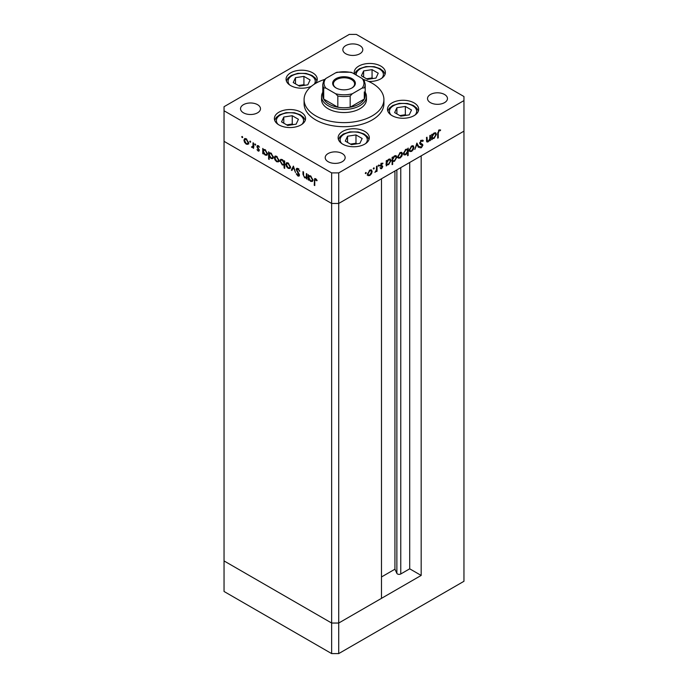<?xml version="1.0" encoding="UTF-8"?>
<svg xmlns="http://www.w3.org/2000/svg" width="688" height="688" viewBox="0 0 688 688"><rect width="100%" height="100%" fill="white"/><g stroke="black" fill="none" stroke-linecap="round" stroke-linejoin="round"><path stroke-width="1.03" d="M421.176 575.435L338.711 623.044L331.65 623.044L224.047 560.926L224.047 141.332L331.65 203.459L224.047 141.332L224.047 110.777L331.65 172.903L338.711 172.903L338.711 203.459L331.65 203.459L338.711 203.459L338.711 623.044L381.487 598.354L381.487 178.76L338.711 203.459L463.953 131.15L421.176 155.849L421.176 575.435L409.704 568.821L400.769 573.973A2.331 1.342 180 0 1 397.475 573.973A2.331 1.342 180 0 1 396.873 573.371L394.938 569.2L381.487 576.965M338.711 172.903L463.953 100.594L463.953 581.291L338.711 653.6L331.65 653.6L224.047 591.474L224.047 560.926L331.65 623.044L331.65 653.6M331.65 172.903L331.65 623.044L338.711 623.044L338.711 653.6M394.938 569.2L394.938 170.994M409.704 568.821L409.704 162.463M321.545 96.526L321.545 99.579A22.455 12.96 0 0 0 328.124 108.747A22.455 12.96 0 0 0 352.591 111.551A22.455 12.96 0 0 0 366.455 99.579L366.455 96.526A22.455 12.96 180 0 1 352.591 108.498A22.455 12.96 180 0 1 328.124 105.685A22.455 12.96 180 0 1 321.545 96.526A22.455 12.96 180 0 1 322.792 92.261M324.495 79.473A39.913 23.048 0 0 0 304.087 99.579A39.913 23.048 0 0 0 315.775 115.876A39.913 23.048 0 0 0 359.274 120.864A39.913 23.048 0 0 0 383.913 99.579A39.913 23.048 0 0 0 372.225 83.282A39.913 23.048 0 0 0 363.505 79.473M304.087 99.579L304.087 103.656A39.913 23.048 0 0 0 315.775 119.944A39.913 23.048 0 0 0 359.274 124.941A39.913 23.048 0 0 0 383.913 103.656L383.913 99.579M414.099 102.899A15.592 9.004 0 0 0 397.114 100.947A15.592 9.004 0 0 0 387.482 109.263A15.592 9.004 0 0 0 392.048 115.627A15.592 9.004 0 0 0 409.042 117.579A15.592 9.004 0 0 0 418.665 109.263A15.592 9.004 0 0 0 414.099 102.899M364.743 131.391A15.592 9.004 0 0 0 347.75 129.447A15.592 9.004 0 0 0 338.126 137.763A15.592 9.004 0 0 0 342.693 144.127A15.592 9.004 0 0 0 359.686 146.08A15.592 9.004 0 0 0 369.31 137.763A15.592 9.004 0 0 0 364.743 131.391M301 112.187A15.592 9.004 0 0 0 284.006 110.235A15.592 9.004 0 0 0 274.383 118.551A15.592 9.004 0 0 0 278.95 124.915A15.592 9.004 0 0 0 295.943 126.867A15.592 9.004 0 0 0 305.567 118.551A15.592 9.004 0 0 0 301 112.187M315.328 83.549A15.592 9.004 0 0 0 317.254 79.206A15.592 9.004 0 0 0 312.687 72.842A15.592 9.004 0 0 0 295.702 70.89A15.592 9.004 0 0 0 286.07 79.206A15.592 9.004 0 0 0 290.637 85.579A15.592 9.004 0 0 0 311.518 86.189M368.613 81.433A15.592 9.004 0 0 0 385.392 72.464A15.592 9.004 0 0 0 380.825 66.1A15.592 9.004 0 0 0 363.832 64.147A15.592 9.004 0 0 0 354.208 72.464A15.592 9.004 0 0 0 354.458 74.046M243.457 112.815A9.976 5.762 180 0 1 240.533 108.747A9.976 5.762 180 0 1 246.691 103.424A9.976 5.762 180 0 1 257.57 104.671A9.976 5.762 180 0 1 260.485 108.747A9.976 5.762 180 0 1 254.328 114.07A9.976 5.762 180 0 1 243.457 112.815M430.43 102.632A9.976 5.762 180 0 1 427.515 98.556A9.976 5.762 180 0 1 433.672 93.241A9.976 5.762 180 0 1 444.543 94.488A9.976 5.762 180 0 1 447.467 98.556A9.976 5.762 180 0 1 441.309 103.879A9.976 5.762 180 0 1 430.43 102.632M342.237 153.553A9.976 5.762 0 0 0 331.358 152.306A9.976 5.762 0 0 0 325.2 157.629A9.976 5.762 0 0 0 328.124 161.697A9.976 5.762 0 0 0 338.995 162.953A9.976 5.762 0 0 0 345.161 157.629A9.976 5.762 0 0 0 342.237 153.553M359.876 45.606A9.976 5.762 0 0 0 349.005 44.35A9.976 5.762 0 0 0 342.839 49.674A9.976 5.762 0 0 0 345.763 53.75A9.976 5.762 0 0 0 356.642 54.997A9.976 5.762 0 0 0 362.8 49.674A9.976 5.762 0 0 0 359.876 45.606M463.953 100.594L463.953 96.526L356.35 34.4L349.289 34.4L224.047 106.709L224.047 110.777M306.934 177.538L304.664 177.9L302.978 174.288L302.978 171.622L303.528 171.948L303.597 175.621L304.758 177.315L306.298 176.825L306.384 173.591L306.934 173.909L306.934 179.121L306.117 178.054M306.934 176.764L305.893 177.401L306.934 176.455M296.167 169.437L296.666 168.397L297.93 168.526L299.813 171.174L297.93 169.265L296.726 169.773L299.074 173.935L299.005 176.137L297.895 175.999L296.253 173.849L296.752 173.694L297.956 175.302L298.859 174.924L296.167 169.437L297.182 168.276M297.895 168.637L296.726 169.773M297.956 175.302L299.34 174.649M293.398 166.092L295.539 172.542L293.441 167.537L291.944 170.461L291.342 170.117L293.398 166.092M289.854 168.483L288.134 168.354L286.423 166.505L285.804 164.294L286.509 162.764L288.134 162.961L290.474 166.995L289.751 168.543M278.373 161.861L276.653 161.732L274.942 159.883L274.323 157.672L275.028 156.142L276.653 156.339L278.993 160.364L278.279 161.921M263.676 149.425L265.164 149.7L267.52 153.768L266.849 155.247L265.147 155.084L263.323 152.977L263.323 153.94L262.764 153.622L262.764 148.41L263.513 149.502M242.228 136.456L242.744 137.351L242.228 137.652L241.712 136.757L242.228 136.456M242.744 137.351L242.228 137.652L242.744 137.351M247.981 144.308L246.261 144.179L244.55 142.33L243.93 140.128L244.636 138.589L246.261 138.787L248.6 142.82L247.878 144.377M250.226 141.074L250.733 141.969L250.226 142.261L249.71 141.375L250.226 141.074M250.733 141.969L250.226 142.261L250.733 141.969M253.029 142.786L253.588 143.113L253.588 148.316L253.029 147.232L251.447 147L252.935 146.269L253.029 142.786M253.588 146.914L251.928 147.456L252.814 146.948L252.333 146.492M252.04 146.879L253.588 145.89M255.205 143.955L255.721 144.841L255.205 145.142L254.698 144.248L255.205 143.955M255.721 144.841L255.205 145.142L255.721 144.841M259.281 150.337L258.146 151.042L256.994 149.631L258.146 150.405L258.731 150.036L257.123 147.37L257.295 145.589L258.232 145.701L259.522 147.155L258.258 146.355L257.467 146.733L259.281 150.337M258.937 151.136L258.146 151.042L258.74 150.319M258.146 150.405L259.204 149.769M258.74 146.08L257.467 146.733M269.507 153.691L269.507 152.822L271.02 153.08L273.377 157.156L272.706 158.636L271.003 158.464L269.18 156.314L269.18 159.427L268.621 159.1L268.621 151.79L269.369 152.882M284.694 164.69L282.295 164.991L279.947 160.923L280.618 159.435L282.312 159.607L284.135 161.714L284.135 160.751L284.694 161.069L284.694 168.379L284.135 168.061L283.938 165.154M309.11 175.655L310.598 175.93L312.954 179.998L312.275 181.477L310.58 181.314L308.757 179.207L308.757 180.17L308.198 179.852L308.198 174.64L308.946 175.732M316.179 179.155L314.769 180.824L314.769 185.562L314.218 185.244L314.648 178.622L315.654 178.76L317.142 180.445L316.815 180.806L315.061 179.422L315.938 178.914M426.457 140.447L428.237 141.152L429.768 138.89L429.854 135.553L430.413 135.235L430.413 140.447L429.854 140.765L429.854 139.827L428.142 141.848L426.964 141.986L426.457 137.523L427.007 137.204L427.377 141.298L426.491 140.791M422.767 141.384L421.409 140.98L420.205 142.889L422.544 144.342L422.888 145.228L421.374 147.765L419.723 147.507L420.23 146.785L421.434 147L422.337 145.572L420.273 144.351L419.646 143.199L421.409 140.249L423.283 140.722L422.767 141.384L421.434 140.429M422.716 140.128L423.283 140.722L422.406 140.214L421.985 140.748M419.654 143.018L420.66 143.637L419.654 143.044M420.162 147.86L419.723 147.507L420.488 147.258L421.374 147.765M420.23 146.785L421.434 147M422.337 145.572L421.099 144.661M416.876 143.052L419.009 147.026L418.416 147.37L416.919 144.446L414.821 149.451L416.876 143.052M413.944 147.335L413.333 149.537L411.613 151.394L409.893 151.523L409.274 150.027L411.613 146.002L413.239 145.796L413.944 147.335L413.256 146.931M402.471 153.957L401.852 156.159L400.132 158.016L398.421 158.145L397.802 156.658L400.132 152.624L401.766 152.426L402.471 153.957L401.783 153.562M386.243 164.337L386.802 164.664L386.243 165.946L386.243 160.734L386.802 160.416L386.802 161.319L388.643 159.263L390.311 159.091L390.99 160.614L388.625 164.664L387.06 164.871M365.784 172.456L366.3 172.757L365.784 173.643L365.268 173.35L365.784 172.456L366.3 172.757L365.784 172.456M365.784 173.643L365.268 173.35L365.784 173.643M372.156 171.458L371.537 173.668L369.817 175.517L368.106 175.655L367.487 174.159L369.817 170.125L371.451 169.927L372.156 171.458L371.468 171.063M373.782 167.838L374.289 168.139L373.782 169.033L373.266 168.732L373.782 167.838L374.289 168.139L373.782 167.838M373.782 169.033L373.266 168.732L373.782 169.033M376.508 166.358L377.067 166.04L377.067 171.243L376.508 171.57L376.508 170.796L374.926 172.396L376.413 169.953L376.508 166.358M378.684 165.008L379.2 165.309L378.684 166.195L378.168 165.903L378.684 165.008L379.2 165.309L378.684 165.008M378.684 166.195L378.168 165.903L378.684 166.195M382.76 166.677L381.625 168.706L380.464 168.629L382.21 167.029L380.387 165.533L381.711 163.262L383.001 163.219L380.937 165.18L382.554 165.997L382.76 166.677L381.849 166.513M380.842 167.967L381.625 168.07M382.055 166.642L380.602 166.212M382.631 163.916L381.255 163.606M380.412 165.197L382.218 165.808M392.1 160.915L392.659 161.233L392.659 164.346L392.1 164.664L392.1 157.354L392.659 157.036L392.659 157.939L394.499 155.875L396.168 155.712L396.847 157.234L394.482 161.284L392.934 161.456M407.072 149.047L407.614 149.365L408.173 148.075L408.173 155.385L407.614 155.712L407.614 152.659L405.774 154.757L404.105 154.929L403.417 153.415L405.791 149.356L407.356 149.158M431.677 138.107L432.227 138.434L431.677 139.716L431.677 134.504L432.227 134.186L432.227 135.089L434.076 133.033L435.745 132.861L436.424 134.384L434.059 138.434L432.494 138.641M439.099 130.763L438.247 133.102L438.247 137.841L437.697 138.159L437.697 133.343L439.133 130.015L440.621 129.98L440.294 130.72L438.566 130.453M369.121 175.122L369.817 175.517M368.94 175.01L367.22 175.139M370.97 169.781L371.271 170.762M367.538 173.539L368.562 174.993L369.817 174.881L371.597 171.776L370.006 170.031M367.495 174.339L368.562 174.993M369.31 170.469L369.817 170.77L368.037 173.832M371.081 170.615L369.817 170.77M376.508 170.925L377.067 171.243M380.954 168.053L381.625 168.706M381.169 166.135L381.909 166.556M381.41 166.479L379.716 165.705M381.874 163.176L382.459 163.813M381.754 163.409L380.86 163.374L381.754 163.409M380.473 164.914L380.937 165.18M381.677 165.49L381.883 166.169M386.243 165.309L386.802 165.627M386.243 161.001L386.802 161.319M389.812 158.937L390.105 159.943M390.285 160.201L390.99 160.614M387.963 164.277L388.625 164.664M387.74 164.157L385.916 164.148M386.243 162.686L387.31 164.174L388.617 164.028L390.44 160.923L388.797 159.177M386.243 163.52L387.31 164.174M388.118 159.625L388.625 159.908L386.802 163.013M389.907 159.779L388.625 159.908M392.1 164.028L392.659 164.346M392.1 157.612L392.659 157.939M395.669 155.557L395.961 156.563M396.142 156.821L396.847 157.234M393.82 160.897L394.482 161.284M393.596 160.768L391.773 160.725M392.1 159.306L393.166 160.794L394.473 160.648L396.297 157.543L394.654 155.798M392.1 160.141L393.166 160.794M393.975 156.236L394.482 156.529L392.659 159.625M395.763 156.391L394.482 156.529M399.436 157.621L400.132 158.016M399.255 157.509L397.535 157.638M401.285 152.28L401.586 153.261M397.853 156.038L398.877 157.492L400.132 157.38L401.912 154.275L400.321 152.53M397.81 156.838L398.877 157.492M399.625 152.968L400.132 153.261L398.352 156.331M401.396 153.114L400.132 153.261M407.287 149.176L407.287 149.993M407.614 155.067L408.173 155.385M405.077 154.361L405.774 154.757M404.742 154.336L403.718 154.576M403.426 153.57L405.791 154.112L407.614 151.007L407.107 149.855L405.8 149.993L403.976 153.097L404.51 154.25M407.107 149.855L405.997 149.244M405.292 149.7L405.8 149.993M403.469 152.805L403.976 153.097M410.917 150.99L411.613 151.394M410.727 150.878L409.016 151.016M412.757 145.658L413.058 146.639M409.326 149.416L410.358 150.87L411.613 150.749L413.393 147.645L411.794 145.899M409.283 150.208L410.358 150.87M411.106 146.346L411.613 146.639L409.833 149.7M412.877 146.492L411.613 146.639M416.679 143.672L418.132 146.518L419.009 147.026M421.882 140.877L420.531 140.472M420.858 140.662L421.409 140.98M419.714 142.605L420.205 142.889M421.667 143.826L422.888 145.228M421.452 145.065L421.047 144.377L421.452 145.065M429.854 140.128L430.413 140.447M427.351 141.281L428.142 141.848M427.257 141.341L426.62 141.573M431.677 139.071L432.227 139.397M431.677 134.762L432.227 135.089M435.246 132.707L435.538 133.713M435.719 133.971L436.424 134.384M433.397 138.047L434.059 138.434M433.173 137.927L431.35 137.918M431.677 136.456L432.743 137.944L434.051 137.798L435.874 134.693L434.223 132.947M431.677 137.29L432.743 137.944M433.552 133.386L434.051 133.678L432.227 136.774M435.332 133.541L434.051 133.678M437.697 137.523L438.247 137.841M439.58 129.834L440.294 130.72M439.417 130.204L438.626 130.127M438.815 130.238L439.503 130.634M248.867 143.801L247.147 143.672M246.949 143.783L246.261 144.179M244.618 139.724L243.93 140.128M244.816 139.423L245.117 138.443M246.08 138.692L244.481 140.438L246.261 143.543L247.525 143.663L248.041 142.493L246.261 139.432L244.997 139.286M247.525 143.663L248.592 143.009M246.768 139.139L246.261 139.432M248.549 142.21L248.041 142.493M253.588 147.679L253.029 147.997M253.915 146.725L252.814 146.948M251.877 146.75L251.447 147M252.917 146.363L253.812 145.761M258.361 148.324L257.931 148.565M258 146.862L257.794 145.933L256.908 146.441M263.323 153.304L262.764 153.622M263.65 150.302L263.65 149.442M267.219 154.903L266.213 154.671M265.826 154.688L265.147 155.084M264.94 149.58L263.323 151.326L265.138 154.439L266.437 154.585L266.961 153.441L265.147 150.328L263.814 150.182M266.437 154.585L267.512 153.923M265.654 150.036L265.147 150.328M267.469 153.157L266.961 153.441M269.18 158.782L268.621 159.1M273.076 158.283L272.07 158.059M271.683 158.077L271.003 158.464M270.797 152.96L269.18 154.705L270.995 157.819L272.293 157.965L272.818 156.83L271.003 153.716L269.67 153.562M272.293 157.965L273.368 157.303M271.511 153.415L271.003 153.716M273.325 156.537L272.818 156.83M279.259 161.353L277.539 161.224M277.341 161.336L276.653 161.732M275.011 157.277L274.323 157.672M275.209 156.976L275.51 155.995M276.473 156.236L274.882 157.991L276.662 161.095L277.918 161.207L278.442 160.046L276.662 156.976L275.398 156.83M277.918 161.207L278.984 160.553M277.169 156.683L276.662 156.976M278.941 159.754L278.442 160.046M284.694 167.743L284.135 168.061M285.021 164.501L283.181 164.475M282.966 164.604L282.295 164.991M280.652 160.51L279.947 160.923M280.833 160.252L281.117 159.272M284.694 161.396L284.135 161.714M284.694 163.047L284.135 163.366L282.321 160.244L281.022 160.106L280.498 161.241L282.312 164.355L284.694 163.864M282.123 159.504L281.022 160.106M282.828 159.951L282.321 160.244M283.645 164.501L284.135 163.366M290.732 167.975L289.012 167.846M288.822 167.958L288.134 168.354M286.492 163.899L285.804 164.294M286.69 163.598L286.991 162.617M287.954 162.867L286.354 164.613L288.134 167.717L289.39 167.838L289.915 166.668L288.134 163.606L286.87 163.46M289.39 167.838L290.465 167.175M288.642 163.314L288.134 163.606M290.422 166.384L289.915 166.668M292.34 169.678L291.342 170.117M292.219 169.609L293.681 166.763M299.736 170.977L299.289 171.235M298.489 168.938L297.93 169.265M298.816 168.749L297.603 169.265M299.34 175.707L297.895 175.999M298.773 175.492L299.529 174.89M306.934 178.476L306.384 178.803M307.261 177.349L305.549 177.392M305.317 177.521L304.664 177.9M308.757 179.534L308.198 179.852M309.084 176.532L309.084 175.672M312.653 181.133L311.647 180.901M311.26 180.918L310.58 181.314M310.374 175.81L308.757 177.556L310.572 180.669L311.87 180.815L312.395 179.671L310.58 176.558L309.247 176.412M311.87 180.815L312.945 180.153M311.088 176.266L310.58 176.558M312.902 179.387L312.395 179.671M314.769 184.926L314.218 185.244M315.104 179.396L315.207 178.57M316.514 179.525L316.033 179.809M335.976 87.918L335.976 87.918A11.352 6.553 180 0 1 335.976 78.647A11.352 6.553 180 0 1 352.024 78.647A11.352 6.553 180 0 1 352.024 87.918A11.352 6.553 180 0 1 335.976 87.918M351.749 88.073A10.604 6.123 0 0 0 354.604 83.893A10.604 6.123 0 0 0 351.499 79.567A10.604 6.123 0 0 0 339.941 78.243A10.604 6.123 0 0 0 333.396 83.893A10.604 6.123 0 0 0 336.251 88.073M325.863 88.09L323.713 87.866A21.208 12.246 180 0 1 322.792 84.306L322.792 95.503A21.208 12.246 0 0 0 323.713 99.072A21.208 12.246 0 0 0 329.01 104.163A21.208 12.246 0 0 0 337.825 107.216A21.208 12.246 0 0 0 350.175 107.216A21.208 12.246 0 0 0 364.287 99.072A21.208 12.246 0 0 0 365.208 95.503L365.208 84.306A21.208 12.246 180 0 1 364.287 87.866L362.137 88.09A19.961 11.524 0 0 0 362.137 78.484L352.316 72.808A19.961 11.524 0 0 0 335.684 72.808L325.863 78.484A19.961 11.524 0 0 0 325.863 88.09L335.684 93.757A19.961 11.524 0 0 0 352.316 93.757L362.137 88.09M365.208 92.261A22.455 12.96 180 0 1 366.455 96.526M323.713 87.866L323.713 99.072L337.825 107.216L337.825 96.01L335.684 93.757M352.316 93.757L350.175 96.01L350.175 107.216L364.287 99.072L364.287 91.943M335.684 72.808L337.043 72.231L350.957 72.231L352.316 72.808M362.137 78.484L364.287 80.737M325.863 78.484L323.867 80.255L322.792 84.306M411.51 109.994L405.335 106.434L396.899 107.732L394.645 112.6L400.82 116.169L409.248 114.862L411.51 109.994M396.899 113.907L396.899 107.732M406.333 115.317L405.335 114.741L399.823 115.593M405.335 114.741L405.335 106.434M362.155 138.494L355.98 134.925L347.543 136.233L345.281 141.1L351.456 144.669L359.893 143.362L362.155 138.494M347.543 142.407L347.543 136.233M356.969 143.809L355.98 143.242L350.459 144.093M355.98 143.242L355.98 134.925M378.237 73.195L372.062 69.626L363.625 70.933L361.372 75.8L367.538 79.369L375.975 78.062L378.237 73.195M363.625 77.108L363.625 70.933M373.059 78.509L372.062 77.942L366.549 78.793M372.062 77.942L372.062 69.626M310.099 79.946L303.924 76.377L295.487 77.684L293.234 82.551L299.409 86.112L307.837 84.813L310.099 79.946M295.487 83.859L295.487 77.684M304.922 85.26L303.924 84.684L298.411 85.544M303.924 84.684L303.924 76.377M298.411 119.282L292.237 115.713L283.8 117.02L281.538 121.888L287.713 125.457L296.15 124.15L298.411 119.282M283.8 123.195L283.8 117.02M293.226 124.605L292.237 124.029L286.715 124.881M292.237 124.029L292.237 115.713M396.873 573.371L396.873 169.876M400.769 573.973L400.769 167.623M426.457 139.329L427.007 139.655M437.706 132.784L438.247 133.102M253.588 144.222L253.029 144.54M303.528 173.961L302.978 174.288M306.934 175.156L306.384 175.474M314.794 180.093L314.218 180.428M350.175 96.01A21.208 12.246 180 0 1 337.825 96.01M415.019 115.051A13.597 7.852 0 0 0 413.755 106.442A13.597 7.852 0 0 0 399.556 103.716A13.597 7.852 0 0 0 391.128 115.051M365.663 143.543A13.597 7.852 0 0 0 364.399 134.934A13.597 7.852 0 0 0 350.201 132.216A13.597 7.852 0 0 0 341.773 143.543M381.745 78.243A13.597 7.852 0 0 0 380.481 69.643A13.597 7.852 0 0 0 366.283 66.917A13.597 7.852 0 0 0 356.246 75.078M314.253 84.211A13.597 7.852 0 0 0 311.862 76.058A13.597 7.852 0 0 0 298.145 73.668A13.597 7.852 0 0 0 289.717 84.994M301.92 124.33A13.597 7.852 0 0 0 300.656 115.73A13.597 7.852 0 0 0 286.457 113.004A13.597 7.852 0 0 0 278.029 124.33M380.971 168.061L380.094 167.554M381.995 166.599L381.109 166.083M382.537 163.856L381.651 163.348M381.135 165.619L380.258 165.111M420.6 147.06L419.714 146.553M421.976 144.919L421.099 144.411M252.573 146.888L253.451 146.381M258.542 150.44L259.419 149.932M257.673 146.295L258.559 145.787M364.133 80.255L365.208 84.306M418.381 110.992L416.739 108.102L413.385 105.479L407.477 103.475L399.255 103.372L392.71 105.513L389.434 108.085L387.774 110.992M369.017 139.492L367.383 136.602L364.029 133.979L358.121 131.967L349.891 131.872L343.346 134.014L340.078 136.577L338.419 139.492M385.099 74.192L383.465 71.303L380.111 68.68L374.203 66.667L365.982 66.573L359.437 68.714L356.16 71.277L354.535 74.089M316.962 80.943L315.328 78.054L311.974 75.431L306.065 73.418L297.844 73.324L291.299 75.456L288.023 78.028L286.363 80.943M305.274 120.28L303.64 117.39L300.286 114.767L294.378 112.755L286.148 112.66L279.603 114.801L276.335 117.364L274.675 120.28"/></g></svg>
